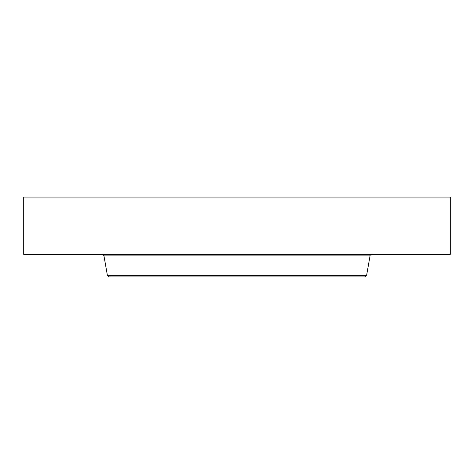 <?xml version="1.0" encoding="UTF-8"?>
<svg xmlns="http://www.w3.org/2000/svg" width="474" height="474" viewBox="0 0 474 474"><rect width="100%" height="100%" fill="white"/><g stroke="black" fill="none" stroke-linecap="round" stroke-linejoin="round"><path stroke-width="0.71" d="M23.7 197.083L450.3 197.083L450.3 254.366L23.7 254.366L23.7 197.083M366.603 275.406L107.397 275.406L109.198 276.917L364.802 276.917L366.603 275.406L370.046 255.877C369.679 255.539 370.283 255.036 371.847 254.366M286.083 276.917L339.384 276.917M107.397 275.406L103.954 255.877L370.046 255.877M103.954 255.877L102.153 254.366"/></g></svg>

